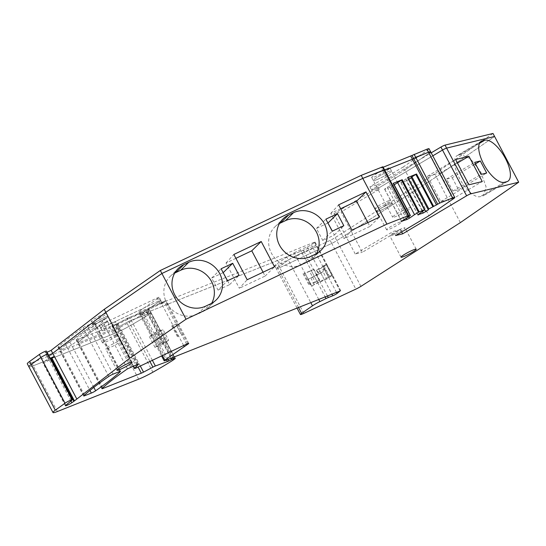 <?xml version="1.0" encoding="UTF-8"?>
<svg xmlns="http://www.w3.org/2000/svg" width="546" height="546" viewBox="0 0 546 546"><rect width="100%" height="100%" fill="white"/><g stroke="black" fill="none" stroke-linecap="round" stroke-linejoin="round"><path stroke-width="0.41" stroke-dasharray="2.73 2.05" d="M453.344 198.471L440.793 201.515L427.463 176.242L440.021 173.198L453.344 198.471L482.255 181.552M427.463 176.242L455.596 159.514M440.793 201.515L468.925 184.787M440.021 173.198L457.439 163.001M452.197 177.703L458.538 189.742L452.893 191.114L446.546 179.074L452.197 177.703L475.477 163.861M458.538 189.742L486.67 173.007M452.893 191.114L481.026 174.379M446.546 179.074L474.679 162.346M401.665 231.941L400.443 229.62L362.312 252.3L341.052 211.985L379.19 189.305L372.126 191.018L333.995 213.698L341.052 211.985M424.658 209.794L407.685 177.6L400.907 182.623L406.272 180.828L422.502 211.616M408.763 179.504L406.272 180.828M411.35 177.73L428.426 209.848M411.124 177.3L411.452 177.655M458.237 155.16A23.621 9.657 59.3 0 0 457.111 155.617A23.621 9.657 59.3 0 0 460.142 179.573A23.621 9.657 59.3 0 0 480.125 196.683L483.66 195.639L486.07 186.752L480.623 171.676L470.277 158.586L460.64 154.573L458.237 155.16L480.337 142.015M108.401 348.239A8.559 0.976 -27.8 0 1 105.685 348.867A8.559 0.976 -27.8 0 1 109.835 345.673A8.559 0.976 -27.8 0 1 118.107 341.516A8.559 0.976 -27.8 0 1 120.83 340.888A8.559 0.976 -27.8 0 1 116.68 344.082A8.559 0.976 -27.8 0 1 108.401 348.239M392.506 235.19A8.559 0.976 -27.8 0 1 389.789 235.824A8.559 0.976 -27.8 0 1 393.939 232.623A8.559 0.976 -27.8 0 1 402.211 228.467A8.559 0.976 -27.8 0 1 404.934 227.839A8.559 0.976 -27.8 0 1 400.784 231.033A8.559 0.976 -27.8 0 1 392.506 235.19M410.312 215.506L393.338 183.306L391.612 184.835L408.585 217.028M394.198 184.794L389.946 187.326L384.821 189.366L384.582 189.121L387.203 187.305L391.612 184.835M400.443 229.62L393.386 231.333L355.255 254.013L362.312 252.3M355.255 254.013L333.995 213.698M130.712 367.13L108.183 324.406L108.913 324.385L102.293 330.903L99.119 324.89A4.109 0.471 -27.8 0 0 98.963 325.157A4.109 0.471 -27.8 0 0 101.515 324.304L157.118 297.98A3.426 0.389 -27.8 0 1 159.241 297.27A3.426 0.389 -27.8 0 1 158.545 297.939L139.155 311.37A3.426 0.389 -27.8 0 0 138.459 312.039A3.426 0.389 -27.8 0 0 139.544 311.786L314.435 242.199L315.09 242.049L314.673 242.444L311.37 244.731A3.426 0.389 -27.8 0 1 307.098 247.004L302.614 248.792L304.204 251.802L308.688 250.013A3.426 0.389 152.2 0 0 312.96 247.741L316.025 245.209L141.134 314.796A3.426 0.389 -27.8 0 1 140.042 315.049A3.426 0.389 -27.8 0 1 140.738 314.38L139.155 311.37M102.696 387.865L78.883 342.704L117.199 327.457A3.426 0.389 152.2 0 0 119.417 326.406A3.426 0.389 152.2 0 1 117.199 327.457L78.883 342.704A3.426 0.389 -27.8 0 1 77.791 342.956A3.426 0.389 -27.8 0 1 77.976 342.683A169.779 19.322 -27.8 0 1 103.344 323.13L107.425 321.205L109.016 324.215L107.33 321.376L100.703 327.9A4.109 0.471 -27.8 0 0 100.546 328.166A4.109 0.471 -27.8 0 1 100.703 327.9L107.33 321.376L105.74 318.366L99.119 324.89M186.595 344.103L164.073 301.378A3.426 0.389 -27.8 0 1 166.196 300.669A3.426 0.389 -27.8 0 1 165.499 301.337L161.718 303.958C162.947 303.016 162.469 303.03 160.292 303.999L104.689 330.323C102.641 331.258 101.843 331.456 102.293 330.903L98.963 325.157M183.627 345.509L161.718 303.958L162.415 303.289L160.831 300.28A3.426 0.389 -27.8 0 1 160.135 300.948L140.738 314.38A3.426 0.389 -27.8 0 0 140.042 315.049L138.459 312.039M164.073 301.378L114.421 324.884A4.109 0.471 -27.8 0 1 111.869 325.737A4.109 0.471 -27.8 0 1 112.026 325.471L115.718 321.833A4.109 0.471 -27.8 0 0 115.875 321.56A4.109 0.471 -27.8 0 0 114.571 321.867L108.183 324.406M114.933 335.497A8.559 0.976 -27.8 0 1 117.656 334.869A8.559 0.976 -27.8 0 1 113.507 338.07A8.559 0.976 -27.8 0 1 105.228 342.219A8.559 0.976 -27.8 0 1 102.511 342.854A8.559 0.976 -27.8 0 1 106.661 339.653A8.559 0.976 -27.8 0 1 114.933 335.497M399.037 222.454A8.559 0.976 -27.8 0 1 401.76 221.819A8.559 0.976 -27.8 0 1 397.611 225.02A8.559 0.976 -27.8 0 1 389.339 229.17A8.559 0.976 -27.8 0 1 386.616 229.805A8.559 0.976 -27.8 0 1 390.765 226.604A8.559 0.976 -27.8 0 1 399.037 222.454M407.569 208.401A10.272 1.167 152.2 0 0 397.631 213.39A10.272 1.167 152.2 0 0 392.656 217.226A10.272 1.167 152.2 0 0 395.918 216.469A10.272 1.167 152.2 0 0 405.849 211.479A10.272 1.167 152.2 0 0 410.831 207.644A10.272 1.167 152.2 0 0 407.569 208.401M395.604 235.544L393.386 231.333M401.139 182.876L417.956 214.762M400.907 182.623L417.881 214.817M405.951 179.129L422.925 211.322M392.513 185.961L408.79 216.844M389.946 187.326L406.313 218.359M384.821 189.366L401.631 221.26M384.582 189.121L401.556 221.314M387.203 187.305L404.177 219.499M390.834 185.374L407.807 217.567M70.946 400.989L49.331 359.991L50.655 359.07M49.331 359.991A4.109 0.471 -27.8 0 1 45.4 362.189A4.109 0.471 -27.8 0 1 42.895 363.015A4.109 0.471 -27.8 0 1 43.223 362.592L48.833 357.93L45.659 351.911L46.096 351.549A4.45 0.505 -27.8 0 0 46.451 351.092M50.212 358.224A6.845 0.778 -27.8 0 1 48.28 358.633A6.845 0.778 -27.8 0 1 48.833 357.93M327.921 223.021L316.455 228.453L322.795 240.486L334.384 234.998L332.35 231.142M279.47 223.512A23.621 21.956 45.4 0 0 274.85 226.924A23.621 21.956 45.4 0 0 273.389 256.34A23.621 21.956 45.4 0 0 302.361 264.523L307.309 262.182A23.621 21.956 45.4 0 0 312.926 258.258A23.621 21.956 45.4 0 0 316.414 253.692M235.892 258.326L226.017 263.001L239.339 288.274L247.181 279.736M263.07 272.215L265.103 276.078L239.339 288.274M223.15 272.631L211.677 278.064L218.025 290.097L227.464 280.801M227.58 280.746L229.613 284.609L218.025 290.097M174.7 273.116A23.621 21.956 45.4 0 0 170.079 276.535A23.621 21.956 45.4 0 0 168.612 305.951A23.621 21.956 45.4 0 0 197.591 314.134L202.532 311.793A23.621 21.956 45.4 0 0 208.156 307.869A23.621 21.956 45.4 0 0 211.643 303.303M316.455 228.453L325.887 219.164M334.384 234.998L343.823 225.71M322.795 240.486L332.234 231.197M265.103 276.078L274.536 266.782M226.017 263.001L233.859 254.463M211.677 278.064L221.116 268.769M229.613 284.609L239.046 275.32M367.84 222.611L369.874 226.467L379.313 217.178M369.874 226.467L344.11 238.67L351.958 230.132M340.67 208.715L330.787 213.397L344.11 238.67M330.787 213.397L338.629 204.852M376.569 179.764A10.272 1.167 152.2 0 0 386.5 174.775A10.272 1.167 152.2 0 0 391.475 170.939A10.272 1.167 152.2 0 0 388.213 171.697A10.272 1.167 152.2 0 0 378.282 176.679A10.272 1.167 152.2 0 0 373.307 180.514A10.272 1.167 152.2 0 0 376.569 179.764A10.272 1.167 152.2 0 0 386.5 174.775A10.272 1.167 152.2 0 0 391.475 170.939A10.272 1.167 152.2 0 0 388.213 171.697A10.272 1.167 152.2 0 0 378.282 176.679A10.272 1.167 152.2 0 0 373.307 180.514A10.272 1.167 152.2 0 0 376.569 179.764M389.366 204.095A8.559 0.976 -27.8 0 1 392.083 203.467A8.559 0.976 -27.8 0 1 387.933 206.661A8.559 0.976 -27.8 0 1 379.661 210.817A8.559 0.976 -27.8 0 1 376.938 211.452A8.559 0.976 -27.8 0 1 381.088 208.251A8.559 0.976 -27.8 0 1 389.366 204.095A8.559 0.976 -27.8 0 1 392.083 203.467A8.559 0.976 -27.8 0 1 387.933 206.661A8.559 0.976 -27.8 0 1 379.661 210.817A8.559 0.976 -27.8 0 1 376.938 211.452A8.559 0.976 -27.8 0 1 381.088 208.251A8.559 0.976 -27.8 0 1 389.366 204.095M84.487 395.113L60.674 349.945A3.426 0.389 -27.8 0 1 59.589 350.198A3.426 0.389 -27.8 0 1 59.767 349.931A169.779 19.322 -27.8 0 1 84.664 330.699A3.426 0.389 -27.8 0 1 88.95 328.419L95.311 325.887A3.426 0.389 -27.8 0 1 96.403 325.634A3.426 0.389 -27.8 0 1 96.226 325.901A169.779 19.322 -27.8 0 1 71.519 345.052A3.426 0.389 -27.8 0 1 67.226 347.338L65.636 344.335L59.084 346.942A3.426 0.389 -27.8 0 1 57.999 347.195A3.426 0.389 -27.8 0 1 58.176 346.922A169.779 19.322 -27.8 0 1 83.081 327.689L83.094 327.682A3.426 0.389 -27.8 0 1 87.367 325.409L93.728 322.877A3.426 0.389 -27.8 0 1 94.813 322.625A3.426 0.389 -27.8 0 1 94.642 322.891A169.779 19.322 -27.8 0 1 69.936 342.042L69.908 342.062A3.426 0.389 -27.8 0 1 65.636 344.335M59.084 346.942L60.674 349.945L67.226 347.338L60.674 349.945A3.426 0.389 -27.8 0 1 59.589 350.198A3.426 0.389 -27.8 0 1 59.767 349.931A169.779 19.322 -27.8 0 1 84.664 330.699A3.426 0.389 -27.8 0 1 88.95 328.419L95.311 325.887A3.426 0.389 -27.8 0 1 96.403 325.634A3.426 0.389 -27.8 0 1 96.226 325.901A169.779 19.322 -27.8 0 1 71.519 345.052A3.426 0.389 -27.8 0 1 67.226 347.338L89.954 390.445M105.255 317.144A8.559 0.976 -27.8 0 1 107.978 316.516A8.559 0.976 -27.8 0 1 103.829 319.71A8.559 0.976 -27.8 0 1 95.557 323.867A8.559 0.976 -27.8 0 1 92.834 324.501A8.559 0.976 -27.8 0 1 96.983 321.301A8.559 0.976 -27.8 0 1 105.255 317.144A8.559 0.976 -27.8 0 1 107.978 316.516A8.559 0.976 -27.8 0 1 103.829 319.71A8.559 0.976 -27.8 0 1 95.557 323.867A8.559 0.976 -27.8 0 1 92.834 324.501A8.559 0.976 -27.8 0 1 96.983 321.301A8.559 0.976 -27.8 0 1 105.255 317.144M57.364 411.527L33.251 365.793A13.698 1.556 -27.8 0 1 28.883 366.803A13.698 1.556 -27.8 0 0 33.251 365.793L114.558 333.435A17.117 1.945 152.2 0 0 128.788 326.467A65.049 7.405 152.2 0 0 137.756 321.287A65.049 7.405 152.2 0 0 148.485 314.701A6.845 0.778 152.2 0 0 149.263 314.182L151.14 312.81L174.365 356.9M172.993 357.446L149.584 313.049L151.112 312.797L149.522 309.787L150.86 313.076L151.14 312.81L149.584 313.049A3.426 0.389 152.2 0 0 147.55 313.841L170.966 358.258M167.997 359.439L144.683 315.219A3.426 0.389 152.2 0 1 143.284 315.827L138.247 317.69L143.284 315.827A3.426 0.389 152.2 0 0 144.683 315.219L147.55 313.841L145.959 310.831A3.426 0.389 -27.8 0 1 148 310.039L149.522 309.787L174.379 356.893M152.368 360.312L131.258 320.27L138.247 317.69L131.258 320.27A3.426 0.389 152.2 0 0 128.808 321.41L149.925 361.466M140.302 366.025L119.417 326.406L128.808 321.41L127.225 318.4A3.426 0.389 -27.8 0 1 129.668 317.267L141.701 312.817A3.426 0.389 -27.8 0 0 143.1 312.21L145.959 310.831M101.904 388.691L76.208 339.946A3.426 0.389 -27.8 0 0 77.293 339.694L78.883 342.704A3.426 0.389 -27.8 0 1 77.791 342.956A3.426 0.389 -27.8 0 1 77.976 342.683A169.779 19.322 -27.8 0 1 103.344 323.13L107.425 321.205L105.74 318.366M104.689 330.323L103.098 327.313A4.109 0.471 -27.8 0 1 100.546 328.166A4.109 0.471 -27.8 0 0 103.098 327.313L158.702 300.989A3.426 0.389 -27.8 0 1 160.831 300.28A3.426 0.389 -27.8 0 1 160.135 300.948L140.738 314.38L162.442 355.542M327.491 295.973L304.204 251.802A5.48 0.621 152.2 0 0 301.918 252.832L325.157 296.901M318.768 299.447L295.782 255.856L301.918 252.832L300.334 249.822A5.48 0.621 -27.8 0 1 302.614 248.792M303.829 313.397L278.132 264.653A5.822 0.662 -27.8 0 1 274.727 265.759A5.822 0.662 -27.8 0 1 275.914 264.619L286.793 257.084A8.9 1.01 -27.8 0 1 294.198 252.846L295.782 255.856A8.9 1.01 152.2 0 0 288.384 260.094L310.804 302.614M460.367 222.611L436.254 176.877L336.814 240.629A5.822 0.662 -27.8 0 1 331.743 243.393L279.716 267.663A5.822 0.662 -27.8 0 1 276.317 268.769A5.822 0.662 -27.8 0 1 277.498 267.629L288.384 260.094L286.793 257.084M360.926 286.363L336.814 240.629L436.254 176.877L494.587 136.466L436.254 176.877L434.671 173.867L335.23 237.619A5.822 0.662 -27.8 0 1 330.153 240.39L278.132 264.653M379.19 189.305L378.555 188.097L432.794 155.842L378.555 188.097L371.492 189.81L404.845 169.977L403.262 166.967L427.648 150.075A6.845 0.778 -27.8 0 0 429.047 148.737M372.126 191.018L371.492 189.81L404.845 169.977L428.958 215.711M430.63 151.747A6.845 0.778 -27.8 0 1 429.238 153.085L404.845 169.977L429.238 153.085L427.648 150.075M384.541 169.813L383.033 170.953L384.78 170.256L383.033 170.953L407.145 216.687M48.28 358.633L46.697 355.623A6.845 0.778 -27.8 0 0 48.628 355.214A6.845 0.778 -27.8 0 1 46.697 355.623A6.845 0.778 -27.8 0 1 47.243 354.92L47.679 354.559L47.243 354.92A6.845 0.778 -27.8 0 0 46.697 355.623L45.106 352.614A6.845 0.778 -27.8 0 1 45.659 351.911M48.034 354.101A4.45 0.505 -27.8 0 1 47.679 354.559L46.096 351.549M47.038 352.211A6.845 0.778 -27.8 0 1 45.106 352.614M382.958 166.803L381.442 167.943L383.19 167.247M369.908 186.8L371.492 189.81L378.555 188.097L376.965 185.087L369.908 186.8L403.262 166.967M376.965 185.087L431.203 152.832M493.004 133.463L434.671 173.867M294.198 252.846L300.334 249.822M76.208 339.946A3.426 0.389 -27.8 0 1 76.385 339.673A169.779 19.322 -27.8 0 1 101.754 320.12L105.842 318.195M77.293 339.694L115.615 324.447A3.426 0.389 -27.8 0 0 117.834 323.396L127.225 318.4M147.679 311.172A6.845 0.778 -27.8 0 1 146.901 311.691A65.049 7.405 -27.8 0 1 136.172 318.277A65.049 7.405 -27.8 0 1 127.204 323.457A17.117 1.945 -27.8 0 1 112.974 330.432L31.668 362.783L33.251 365.793L114.558 333.435A17.117 1.945 152.2 0 0 128.788 326.467A65.049 7.405 152.2 0 0 137.756 321.287A65.049 7.405 152.2 0 0 148.485 314.701A6.845 0.778 152.2 0 0 149.263 314.182L147.679 311.172L149.27 310.067M31.668 362.783A13.698 1.556 -27.8 0 1 27.3 363.8M103.672 314.134A8.559 0.976 -27.8 0 1 106.388 313.506A8.559 0.976 -27.8 0 1 104.648 315.178A8.559 0.976 -27.8 0 1 93.967 320.857A8.559 0.976 -27.8 0 1 91.25 321.492A8.559 0.976 -27.8 0 1 92.991 319.82A8.559 0.976 -27.8 0 1 103.672 314.134M387.776 201.092A8.559 0.976 -27.8 0 1 390.499 200.457A8.559 0.976 -27.8 0 1 388.752 202.129A8.559 0.976 -27.8 0 1 378.071 207.808A8.559 0.976 -27.8 0 1 375.355 208.442A8.559 0.976 -27.8 0 1 377.095 206.77A8.559 0.976 -27.8 0 1 387.776 201.092M386.623 168.687A10.272 1.167 -27.8 0 1 389.892 167.929A10.272 1.167 -27.8 0 1 387.797 169.936A10.272 1.167 -27.8 0 1 374.979 176.754A10.272 1.167 -27.8 0 1 371.717 177.511A10.272 1.167 -27.8 0 1 373.805 175.505A10.272 1.167 -27.8 0 1 386.623 168.687M408.306 215.882L384.193 170.147L383.033 170.953L381.442 167.943M335.23 237.619L336.814 240.629A5.822 0.662 -27.8 0 1 331.743 243.393L330.153 240.39M297.044 308.087L276.317 268.769A5.822 0.662 -27.8 0 0 279.716 267.663L331.743 243.393L355.856 289.127M274.727 265.759L276.317 268.769A5.822 0.662 -27.8 0 1 277.498 267.629L288.384 260.094A8.9 1.01 152.2 0 1 295.782 255.856L301.918 252.832A5.48 0.621 152.2 0 1 304.204 251.802L308.688 250.013A3.426 0.389 152.2 0 0 312.96 247.741L316.025 245.209L141.134 314.796A3.426 0.389 -27.8 0 1 140.042 315.049L161.602 355.937M101.515 324.304L103.098 327.313L158.702 300.989A3.426 0.389 -27.8 0 1 160.831 300.28L159.241 297.27M117.834 323.396L119.417 326.406L128.808 321.41A3.426 0.389 152.2 0 1 131.258 320.27L129.668 317.267M143.1 312.21L144.683 315.219L147.55 313.841A3.426 0.389 152.2 0 1 149.584 313.049L148 310.039M173.375 359.916L149.263 314.182L150.86 313.076L174.973 358.811M181.647 335.135L182.985 334.548A4.109 0.471 -27.8 0 1 181.647 335.135L175.935 324.304L171.765 325.901L177.273 323.717A4.109 0.471 -27.8 0 1 175.935 324.304M182.985 334.548L177.273 323.717M177.477 336.739L171.765 325.901M317.014 281.463A4.109 0.471 -27.8 0 1 315.308 282.234L309.596 271.403A4.109 0.471 -27.8 0 0 311.309 270.632L313.95 269.328L319.663 280.159L317.014 281.463L311.309 270.632M315.308 282.234L310.742 284.05A4.109 0.471 -27.8 0 1 309.657 284.391L319.663 280.159M310.742 284.05L305.03 273.218L309.596 271.403M305.03 273.218A4.109 0.471 -27.8 0 1 303.945 273.56L313.95 269.328M308.729 284.507L303.016 273.676M314.264 284.514L310.776 277.894A6.504 0.737 -27.8 0 0 307.951 279.429L311.438 286.049A6.504 0.737 -27.8 0 1 314.264 284.514L326.365 278.385L323.095 271.621L319.069 273.976L316.721 270.079A6.845 0.778 -27.8 0 0 323.252 265.909L324.522 268.318A6.845 0.778 -27.8 0 1 317.99 272.481L316.093 275.464L319.089 273.949L316.414 275.32M310.776 277.894L322.87 271.758M322.877 271.765L324.522 268.318M326.365 278.385L328.992 276.685L323.252 265.909M323.28 265.854L326.829 264.312L323.109 267.001A3.426 0.389 -27.8 0 1 318.837 269.274L316.721 270.079M317.786 282.917L314.291 276.296A5.48 0.621 -27.8 0 1 316.093 275.464L316.564 275.239L320.065 281.886A5.48 0.621 -27.8 0 0 317.786 282.917L311.65 285.947A8.9 1.01 -27.8 0 0 311.438 286.049M314.291 276.296L308.156 279.327L311.65 285.947M317.649 272.659L316.38 270.25M328.992 276.685L329.409 276.283L323.696 265.452M329.409 276.283L332.541 275.143L328.822 277.832A3.426 0.389 -27.8 0 1 324.549 280.105L320.065 281.886M167.383 341.127A4.791 0.546 -27.8 0 1 163.718 343.482L158.006 332.65A4.791 0.546 -27.8 0 0 161.677 330.296L162.954 329.409L168.659 340.24L167.383 341.127L161.677 330.296M163.718 343.482L160.551 345.304A3.426 0.389 -27.8 0 1 159.145 345.911L155.037 347.433L160.988 343.298L168.659 340.24M162.804 344.219L156.92 333.401L158.006 332.65M157.091 333.388L154.839 334.473A3.426 0.389 -27.8 0 1 153.44 335.08L149.324 336.602L155.282 332.466L162.954 329.409M159.869 344.089L154.156 333.258M155.037 347.433L149.324 336.602M160.988 343.298L155.282 332.466M504.292 182.309L480.125 196.683M506.702 181.722L482.534 196.096M460.64 154.573L479.463 143.38M137.094 364.592L114.571 321.867M138.09 364.264L115.718 321.833M133.422 366.052L112.026 325.471M136.944 367.608L114.421 324.884M187.776 343.591L165.499 301.337M65.752 405.316L43.223 362.592M302.361 264.523L310.469 256.538M307.309 262.182L315.411 254.197M197.591 314.134L205.699 306.149M202.532 311.793L210.64 303.808M108.777 376.433L83.081 327.689M113.063 374.153L87.367 325.409M119.424 371.621L93.728 322.877M120.195 371.362L94.642 322.891M93.83 387.367L69.936 342.042M83.879 395.666L58.176 346.922M138.67 379.17L112.974 330.432M127.204 323.457L152.9 372.201M146.901 311.691L172.597 360.435M141.701 312.817L166.578 359.998M115.615 324.447L138.09 367.069M102.088 388.418L76.385 339.673M127.45 368.864L101.754 320.12M160.292 303.999L157.118 297.98M161.718 303.958L158.545 297.939M165.247 360.531L139.544 311.786M340.138 290.943L314.435 242.199M314.673 242.444L340.219 290.909M336.5 292.39L311.37 244.731M307.098 247.004L331.975 294.185M298.519 307.5L275.914 264.619M453.351 198.812L429.238 153.085M71.792 400.293L47.679 354.559M384.193 170.147L382.61 167.137M178.194 336.507L172.481 325.675M309.657 284.391L303.945 273.56M322.72 271.847A4.791 0.546 -27.8 0 1 319.089 273.949M324.549 280.105L318.837 269.274M323.109 267.001L328.822 277.832M332.118 275.546L326.412 264.714M326.174 264.462L331.886 275.293M154.839 334.473L160.551 345.304M153.44 335.08L159.145 345.911M481.279 141.243L457.111 155.617M507.828 181.265L483.66 195.639M138.404 364.284L115.875 321.56M133.176 366.148L111.869 325.737M188.725 343.393L166.196 300.669M65.424 405.739L42.895 363.015M116.946 370.229L105.685 348.867M132.091 362.251L120.83 340.888M416.195 249.201L404.934 227.839M401.051 257.186L389.789 235.824M274.85 226.924L282.958 218.946M312.926 258.258L321.034 250.273M170.079 276.535L178.187 268.55M208.156 307.869L216.257 299.884M389.892 167.929L410.831 207.644M371.717 177.511L392.656 217.226M401.76 221.819L390.499 200.457M386.616 229.805L375.355 208.442M120.516 371.369L94.813 322.625M83.702 395.932L57.999 347.195M117.656 334.869L106.388 313.506M102.511 342.854L91.25 321.492M315.09 242.049L340.786 290.786M326.829 264.312L332.541 275.143M162.633 344.233L156.92 333.401"/><path stroke-width="0.82" d="M468.925 156.279L455.596 159.514L468.925 184.787L482.255 181.552L468.925 156.279L457.439 163.001M475.477 163.861L480.33 160.974L486.67 173.007L481.026 174.379L474.679 162.346L480.33 160.974M411.896 176.761L428.876 208.954L428.098 209.493L411.124 177.3L416.557 173.99L407.685 177.6M411.35 177.73L408.763 179.504M394.198 184.794L402.218 179.702L393.338 183.306M479.463 143.38L484.807 140.199A23.621 9.657 -120.7 0 1 504.791 157.303A23.621 9.657 -120.7 0 1 507.828 181.265A23.621 9.657 -120.7 0 1 506.702 181.722L504.292 182.309A23.621 9.657 -120.7 0 1 484.316 165.199A23.621 9.657 -120.7 0 1 481.279 141.243A23.621 9.657 -120.7 0 1 482.405 140.786L480.337 142.015M484.807 140.199L482.405 140.786M149.925 361.466L152.921 367.144L143.53 372.14A3.426 0.389 -27.8 0 1 141.312 373.191L102.996 388.438A3.426 0.389 -27.8 0 1 101.904 388.691A3.426 0.389 -27.8 0 1 102.088 388.418A169.779 19.322 -27.8 0 1 127.45 368.864L137.094 364.592A4.109 0.471 -27.8 0 1 138.404 364.284A4.109 0.471 -27.8 0 1 138.24 364.557L134.548 368.195L133.422 366.052M428.876 208.954L439.823 203.051L452.566 197.98A6.845 0.778 -27.8 0 1 454.743 197.475A6.845 0.778 -27.8 0 1 453.351 198.812L428.958 215.711L395.604 235.544L402.668 233.831L466.625 195.796A3.426 0.389 -27.8 0 1 470.72 193.85L518.7 182.2L460.367 222.611L360.926 286.363A5.822 0.662 -27.8 0 1 355.856 289.127L303.829 313.397A5.822 0.662 -27.8 0 1 300.43 314.503A5.822 0.662 -27.8 0 1 301.61 313.363L312.496 305.821A8.9 1.01 -27.8 0 1 319.895 301.59L326.03 298.56A5.48 0.621 -27.8 0 1 328.317 297.529L332.801 295.748A3.426 0.389 -27.8 0 0 337.073 293.475L340.138 290.943L165.247 360.531A3.426 0.389 -27.8 0 1 164.155 360.783A3.426 0.389 -27.8 0 1 164.851 360.114L188.029 344.062A3.426 0.389 -27.8 0 0 188.725 343.393A3.426 0.389 -27.8 0 0 187.64 343.646A3.426 0.389 -27.8 0 0 186.595 344.103L136.944 367.608A4.109 0.471 -27.8 0 1 134.391 368.461A4.109 0.471 -27.8 0 1 134.548 368.195M402.668 233.831L401.665 231.941M428.098 209.493L428.426 209.848L423.246 213.022L422.502 211.616M408.838 179.47L425.812 211.664M417.956 214.762L423.246 213.022M397.556 182.466L414.53 214.66L419.192 211.896L424.699 209.739L417.881 214.817L418.113 215.069M408.79 216.844L409.486 218.154L406.92 219.519L406.313 218.359M414.53 214.66L409.486 218.154M401.631 221.26L406.92 219.519M152.921 367.144A3.426 0.389 -27.8 0 1 155.371 366.004L167.397 361.561A3.426 0.389 -27.8 0 0 168.796 360.954L171.662 359.575A3.426 0.389 -27.8 0 1 173.696 358.777L175.252 358.545L173.375 359.916A6.845 0.778 -27.8 0 1 172.597 360.435A65.049 7.405 -27.8 0 1 161.869 367.021A65.049 7.405 -27.8 0 1 152.9 372.201A17.117 1.945 -27.8 0 1 138.67 379.17L57.364 411.527A13.698 1.556 -27.8 0 1 52.996 412.537A13.698 1.556 -27.8 0 1 55.296 410.21L65.022 403.228A4.45 0.505 -27.8 0 1 69.315 400.784A4.45 0.505 -27.8 0 1 72.147 399.829A4.45 0.505 -27.8 0 1 71.792 400.293L65.752 405.316A4.109 0.471 -27.8 0 0 65.424 405.739A4.109 0.471 -27.8 0 0 66.728 405.439A4.109 0.471 -27.8 0 0 71.854 402.716L73.853 401.33A6.845 0.778 -27.8 0 0 74.44 400.9L129.955 358.06L186.015 319.226L386.909 224.106L408.654 215.547L407.145 216.687L410.36 215.445L408.585 217.028L404.177 219.499L401.556 221.314L401.795 221.56M76.843 399.058L54.32 356.333L51.918 358.176A6.845 0.778 -27.8 0 1 51.331 358.606L50.655 359.07M119.67 369.601A8.559 0.976 -27.8 0 1 116.946 370.229A8.559 0.976 -27.8 0 1 118.687 368.557A8.559 0.976 -27.8 0 1 129.368 362.878A8.559 0.976 -27.8 0 1 132.091 362.251A8.559 0.976 -27.8 0 1 130.351 363.923A8.559 0.976 -27.8 0 1 119.67 369.601M413.479 249.829A8.559 0.976 -27.8 0 1 416.195 249.201A8.559 0.976 -27.8 0 1 414.455 250.873A8.559 0.976 -27.8 0 1 403.774 256.552A8.559 0.976 -27.8 0 1 401.051 257.186A8.559 0.976 -27.8 0 1 402.798 255.514A8.559 0.976 -27.8 0 1 413.479 249.829M386.909 224.106L362.797 178.378L161.903 273.498L105.842 312.326L52.73 353.323L54.32 356.333A6.845 0.778 -27.8 0 1 50.212 358.224M332.35 231.142L327.921 223.021M279.47 223.512A23.621 21.956 45.4 0 1 280.48 223L285.408 220.666A23.621 21.956 45.4 0 1 312.414 226.46A23.621 21.956 45.4 0 1 316.414 253.692M263.07 272.215L251.774 250.805L235.892 258.326M227.58 280.746L223.15 272.631M174.7 273.116A23.621 21.956 45.4 0 1 175.71 272.604L180.63 270.277A23.621 21.956 45.4 0 1 207.644 276.064A23.621 21.956 45.4 0 1 211.643 303.303M91.339 393.072L84.787 395.679A3.426 0.389 -27.8 0 1 83.702 395.932A3.426 0.389 -27.8 0 1 83.879 395.666A169.779 19.322 -27.8 0 1 108.777 376.433L108.777 376.433A3.426 0.389 -27.8 0 1 113.063 374.153L119.424 371.621A3.426 0.389 -27.8 0 1 120.516 371.369A3.426 0.389 -27.8 0 1 120.338 371.635A169.779 19.322 -27.8 0 1 95.632 390.786L95.632 390.786A3.426 0.389 -27.8 0 1 91.339 393.072L89.954 390.445M328.044 222.966L337.476 213.677L325.887 219.164L332.234 231.197L343.823 225.71L337.476 213.677M280.48 223L288.588 215.015A23.621 21.956 45.4 0 0 282.958 218.946A23.621 21.956 45.4 0 0 281.49 248.362A23.621 21.956 45.4 0 0 310.469 256.538L315.411 254.197A23.621 21.956 45.4 0 0 321.034 250.273A23.621 21.956 45.4 0 0 322.495 220.857A23.621 21.956 45.4 0 0 293.516 212.681L285.408 220.666M288.588 215.015L293.516 212.681M274.536 266.782L247.181 279.736L233.859 254.463L261.213 241.509L274.536 266.782M251.774 250.805L261.213 241.509M223.266 272.577L232.705 263.281L221.116 268.769L227.464 280.801L239.046 275.32L232.705 263.281M175.71 272.604L183.818 264.626A23.621 21.956 45.4 0 0 178.187 268.55A23.621 21.956 45.4 0 0 176.72 297.966A23.621 21.956 45.4 0 0 205.699 306.149L210.64 303.808A23.621 21.956 45.4 0 0 216.257 299.884A23.621 21.956 45.4 0 0 217.724 270.461A23.621 21.956 45.4 0 0 188.739 262.292L180.63 270.277M183.818 264.626L188.739 262.292M365.984 191.905L379.313 217.178L351.958 230.132L338.629 204.852L365.984 191.905L356.552 201.194L367.84 222.611M356.552 201.194L340.67 208.715M186.015 319.226L161.903 273.498L105.842 312.326L52.73 353.323A6.845 0.778 -27.8 0 1 48.628 355.214A6.845 0.778 -27.8 0 0 52.73 353.323L51.147 350.314A6.845 0.778 -27.8 0 1 47.038 352.211M408.115 215.67L384.002 169.936L362.797 178.378L161.903 273.498L160.312 270.488L104.252 309.316L51.147 350.314M129.955 358.06L104.252 309.316M52.996 412.537L28.883 366.803A13.698 1.556 -27.8 0 1 31.183 364.475L29.593 361.466L39.319 354.484A4.45 0.505 -27.8 0 1 43.619 352.04A4.45 0.505 -27.8 0 1 46.451 351.092L48.034 354.101A4.45 0.505 -27.8 0 1 47.679 354.559M174.365 356.9L175.225 358.531M518.7 182.2L493.004 133.463L445.024 145.113A3.426 0.389 -27.8 0 0 440.929 147.051L431.203 152.832M466.625 195.796L442.513 150.061L432.794 155.842L442.513 150.061A3.426 0.389 -27.8 0 1 446.608 148.116L494.587 136.466L446.608 148.116L445.024 145.113M452.566 197.98L428.453 152.245A6.845 0.778 -27.8 0 1 430.63 151.747A6.845 0.778 -27.8 0 1 429.238 153.085M437.687 204.19L413.575 158.456L428.453 152.245L415.711 157.316L439.823 203.051M383.19 167.247L411.991 155.446L413.575 158.456L412.414 159.261L436.527 204.996M384.78 170.256L412.414 159.261L384.78 170.256M408.654 215.547L384.541 169.813L384.002 169.936L382.412 166.926L361.206 175.368L362.797 178.378L384.193 170.147M65.022 403.228L40.909 357.493A4.45 0.505 -27.8 0 1 45.202 355.05A4.45 0.505 -27.8 0 1 48.034 354.101A4.45 0.505 -27.8 0 0 45.202 355.05A4.45 0.505 -27.8 0 0 40.909 357.493L31.183 364.475L40.909 357.493L39.319 354.484M361.206 175.368L160.312 270.488M382.412 166.926L382.958 166.803L384.541 169.813M411.991 155.446L426.87 149.242A6.845 0.778 -27.8 0 1 429.047 148.737L430.63 151.747A6.845 0.778 -27.8 0 0 428.453 152.245L426.87 149.242M55.296 410.21L31.183 364.475A13.698 1.556 -27.8 0 0 28.883 366.803L27.3 363.8A13.698 1.556 -27.8 0 1 29.593 361.466M410.824 156.252L412.414 159.261L415.711 157.316L414.127 154.306M440.929 147.051L442.513 150.061A3.426 0.389 -27.8 0 1 446.608 148.116L470.72 193.85M188.029 344.062L187.776 343.591M184.248 346.683L183.627 345.509M433.531 206.19L416.557 173.99M432.814 206.552L415.84 174.358M424.481 209.787L407.507 177.593M419.192 211.896L402.218 179.702M418.475 212.257L401.501 180.064M410.142 215.493L393.168 183.299M74.44 400.9L51.918 358.176M73.853 401.33L51.331 358.606M71.854 402.716L70.946 400.989M95.632 390.786L93.83 387.367M84.787 395.679L84.487 395.113M173.696 358.777L172.993 357.446M170.966 358.258L171.662 359.575M168.796 360.954L167.997 359.439M166.578 359.998L167.397 361.561M155.371 366.004L152.368 360.312M143.53 372.14L140.302 366.025M138.09 367.069L141.312 373.191M102.996 388.438L102.696 387.865M164.851 360.114L162.442 355.542M337.073 293.475L336.5 292.39M331.975 294.185L332.801 295.748M328.317 297.529L327.491 295.973M325.157 296.901L326.03 298.56M319.895 301.59L318.768 299.447M310.804 302.614L312.496 305.821M301.61 313.363L298.519 307.5M134.391 368.461L133.176 366.148M424.699 209.739L407.725 177.546M410.36 215.445L393.386 183.251M174.379 356.893L175.252 358.545M164.155 360.783L161.602 355.937M300.43 314.503L297.044 308.087M454.743 197.475L430.63 151.747M72.147 399.829L48.034 354.101"/></g></svg>

